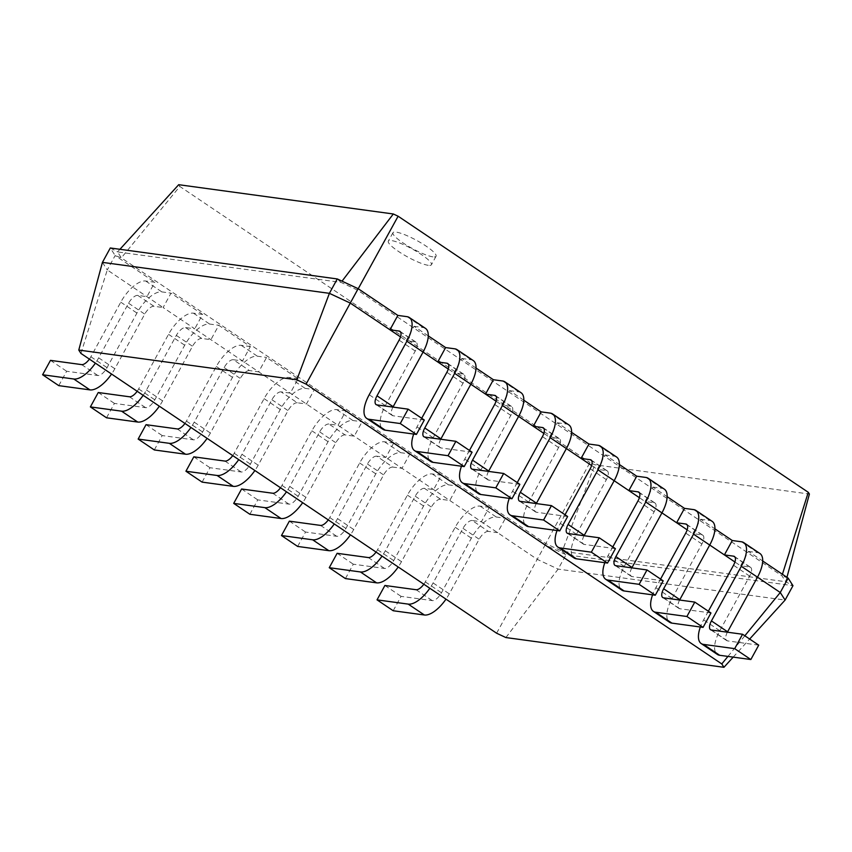 <?xml version="1.0" encoding="UTF-8"?>
<svg xmlns="http://www.w3.org/2000/svg" width="852" height="852" viewBox="0 0 852 852"><rect width="100%" height="100%" fill="white"/><g stroke="black" fill="none" stroke-linecap="round" stroke-linejoin="round"><path stroke-width="0.64" stroke-dasharray="4.26 3.19" d="M80.929 353.42L107.267 269.935L163.126 307.54L153.956 306.283A9.83 4.249 -56.1 0 0 144.733 314.122L114.839 368.724A26.529 11.459 123.9 0 1 111.559 374.039M89.396 359.118A9.83 4.249 -56.1 0 0 90.876 356.775L120.771 302.172A26.529 11.459 123.9 0 1 145.66 281.011L154.83 282.257L146.959 296.656L137.79 295.399A9.83 4.249 -56.1 0 0 128.567 303.237L98.672 357.84A26.529 11.459 123.9 0 1 95.392 363.154M143.168 395.317A26.529 11.459 123.9 0 0 146.448 389.992L176.343 335.4A9.83 4.249 -56.1 0 1 185.566 327.562L194.735 328.808L163.126 307.54L171.007 293.141L202.606 314.42L194.735 328.808L537.25 559.359L558.135 569.115L785.097 600.074M58.767 385.637L66.648 371.248L97.831 375.498A9.83 4.249 -56.1 0 0 107.043 367.659L136.938 313.057A26.529 11.459 123.9 0 1 161.837 291.895L171.007 293.141M496.609 633.217L545.12 544.971L566.016 554.716L792.978 585.686L785.746 581.735L781.944 575.792L357.478 290.085L341.066 282.417L117.533 251.926L121.335 257.868L545.802 543.576L589.978 462.529L594.792 464.777L809.4 494.053M102.432 262.373L107.267 269.935L115.148 255.547L154.83 282.257M50.481 360.364L66.648 371.248M505.886 637.552L558.135 569.115L566.016 554.716L562.213 551.244L594.792 464.777M185.566 327.562L201.732 338.446L210.902 339.692L218.783 325.304L250.381 346.572L242.511 360.971L233.341 359.714L249.508 370.599L258.678 371.855L266.559 357.457L298.157 378.735L290.287 393.123L281.107 391.877L297.284 402.762L306.454 404.008L314.335 389.62L345.933 410.888L338.063 425.286L328.883 424.03L345.06 434.914L354.23 436.171L362.111 421.772L393.709 443.051L385.839 457.439L376.659 456.193L392.836 467.077L402.006 468.323L409.887 453.935L441.485 475.214L433.604 489.602L424.434 488.345L440.612 499.229L449.781 500.486L457.662 486.098L489.261 507.366L481.38 521.754L472.21 520.508L488.388 531.392L497.557 532.638L505.438 518.25L545.12 544.971L545.802 543.576L562.213 551.244L785.746 581.735L786.939 577.315M119.93 249.295L117.533 251.926L110.302 247.985L115.148 255.547L121.335 257.868L179.815 186.439L589.978 462.529M137.172 391.281A9.83 4.249 -56.1 0 0 138.652 388.938L168.547 334.335A26.529 11.459 123.9 0 1 193.436 313.163L202.606 314.42M733.199 657.126L749.653 639.043M727.949 656.413L744.829 635.794M423.071 352.078L400.504 336.891M470.847 384.241L448.28 369.054M518.623 416.394L496.056 401.207M566.399 448.557L543.832 433.37M614.175 480.709L591.607 465.522M661.94 512.872L639.383 497.685M709.716 545.024L687.159 529.848M757.492 577.187L734.935 562M488.388 531.392A9.83 4.249 -56.1 0 0 479.165 539.231L449.27 593.833A26.529 11.459 123.9 0 1 445.99 599.148M393.198 610.746L401.079 596.357L432.262 600.607A9.83 4.249 -56.1 0 0 441.474 592.768L471.369 538.166A26.529 11.459 123.9 0 1 496.258 517.004L505.438 518.25M472.21 520.508A9.83 4.249 -56.1 0 0 462.998 528.346L433.104 582.949A26.529 11.459 123.9 0 1 429.823 588.263M423.827 584.227A9.83 4.249 -56.1 0 0 425.308 581.884L455.202 527.282A26.529 11.459 123.9 0 1 480.091 506.12L489.261 507.366M440.612 499.229A9.83 4.249 -56.1 0 0 431.389 507.068L401.494 561.67A26.529 11.459 123.9 0 1 398.214 566.985M345.422 578.583L353.303 564.194L384.486 568.444A9.83 4.249 -56.1 0 0 393.699 560.605L423.593 506.013A26.529 11.459 123.9 0 1 448.482 484.841L457.662 486.098M201.732 338.446A9.83 4.249 -56.1 0 0 192.509 346.285L162.615 400.877A26.529 11.459 123.9 0 1 159.335 406.202M106.543 417.799L114.424 403.401L145.607 407.661A9.83 4.249 -56.1 0 0 154.819 399.822L184.714 345.22A26.529 11.459 123.9 0 1 209.613 324.048L218.783 325.304M424.434 488.345A9.83 4.249 -56.1 0 0 415.222 496.183L385.328 550.786A26.529 11.459 123.9 0 1 382.047 556.1M376.052 552.075A9.83 4.249 -56.1 0 0 377.532 549.721L407.426 495.129A26.529 11.459 123.9 0 1 432.315 473.957L441.485 475.214M233.341 359.714A9.83 4.249 -56.1 0 0 224.119 367.553L194.224 422.155A26.529 11.459 123.9 0 1 190.944 427.47M184.948 423.433A9.83 4.249 -56.1 0 0 186.428 421.09L216.323 366.488A26.529 11.459 123.9 0 1 241.212 345.326L250.381 346.572M392.836 467.077A9.83 4.249 -56.1 0 0 383.613 474.915L353.718 529.518A26.529 11.459 123.9 0 1 350.438 534.832M297.646 546.43L305.527 532.042L336.71 536.291A9.83 4.249 -56.1 0 0 345.923 528.453L375.817 473.85A26.529 11.459 123.9 0 1 400.717 452.689L409.887 453.935M249.508 370.599A9.83 4.249 -56.1 0 0 240.285 378.437L210.391 433.04A26.529 11.459 123.9 0 1 207.111 438.354M154.319 449.952L162.2 435.564L193.383 439.813A9.83 4.249 -56.1 0 0 202.595 431.975L232.489 377.372A26.529 11.459 123.9 0 1 257.389 356.211L266.559 357.457M376.659 456.193A9.83 4.249 -56.1 0 0 367.446 464.031L337.552 518.634A26.529 11.459 123.9 0 1 334.272 523.948M328.276 519.912A9.83 4.249 -56.1 0 0 329.756 517.569L359.65 462.966A26.529 11.459 123.9 0 1 384.54 441.805L393.709 443.051M281.107 391.877A9.83 4.249 -56.1 0 0 271.894 399.716L242 454.318A26.529 11.459 123.9 0 1 238.72 459.633M232.724 455.596A9.83 4.249 -56.1 0 0 234.204 453.253L264.099 398.651A26.529 11.459 123.9 0 1 288.988 377.479L298.157 378.735M345.06 434.914A9.83 4.249 -56.1 0 0 335.837 442.752L305.943 497.355A26.529 11.459 123.9 0 1 302.662 502.669M249.87 514.267L257.751 499.879L288.935 504.128A9.83 4.249 -56.1 0 0 298.147 496.29L328.041 441.687A26.529 11.459 123.9 0 1 352.941 420.526L362.111 421.772M297.284 402.762A9.83 4.249 -56.1 0 0 288.061 410.6L258.167 465.203A26.529 11.459 123.9 0 1 254.886 470.517M202.094 482.115L209.975 467.716L241.159 471.976A9.83 4.249 -56.1 0 0 250.371 464.138L280.265 409.535A26.529 11.459 123.9 0 1 305.165 388.363L314.335 389.62M328.883 424.03A9.83 4.249 -56.1 0 0 319.67 431.868L289.776 486.471A26.529 11.459 123.9 0 1 286.496 491.785M280.5 487.749A9.83 4.249 -56.1 0 0 281.98 485.406L311.875 430.803A26.529 11.459 123.9 0 1 336.764 409.642L345.933 410.888M178.696 184.703L179.815 186.439M432.891 256.857A24.559 4.601 28.7 0 1 407.49 245.749A24.559 4.601 28.7 0 1 392.964 232.692A24.559 4.601 28.7 0 1 416.724 240.445A24.559 4.601 28.7 0 1 436.054 256.282A24.559 4.601 28.7 0 1 432.891 256.857M98.257 392.516L114.424 403.401M734.424 556.473L750.591 567.357A9.83 4.249 123.9 0 0 749.739 567.049L740.569 565.792L748.45 551.404L762.7 560.999M428.279 335.89L414.019 326.295L406.148 340.683L415.318 341.94A9.83 4.249 123.9 0 1 416.17 342.259A9.83 4.249 123.9 0 1 415.265 351.035L385.37 405.627A26.529 11.459 -56.1 0 0 382.942 429.323M686.648 524.321L702.815 535.205A9.83 4.249 123.9 0 0 701.963 534.886L692.793 533.64L700.674 519.251L714.924 528.836M476.044 368.053L461.795 358.458L453.924 372.846L463.094 374.092A9.83 4.249 123.9 0 1 463.946 374.411A9.83 4.249 123.9 0 1 463.041 383.187L433.146 437.79A26.529 11.459 -56.1 0 0 430.718 461.486M638.872 492.158L655.039 503.042A9.83 4.249 123.9 0 0 654.187 502.733L645.017 501.477L652.898 487.088L667.148 496.684M523.82 400.206L509.571 390.61L501.7 405.009L510.87 406.255A9.83 4.249 123.9 0 1 511.722 406.574A9.83 4.249 123.9 0 1 510.817 415.35L480.922 469.942A26.529 11.459 -56.1 0 0 478.494 493.638M591.096 460.005L607.263 470.89A9.83 4.249 123.9 0 0 606.422 470.57L597.241 469.324L605.122 454.925L619.372 464.521M571.596 432.369L557.346 422.773L549.465 437.161L558.646 438.418A9.83 4.249 123.9 0 1 559.498 438.727A9.83 4.249 123.9 0 1 558.592 447.502L528.698 502.105A26.529 11.459 -56.1 0 0 526.27 525.801M384.912 585.473L401.079 596.357M337.136 553.31L353.303 564.194M146.033 424.679L162.2 435.564M289.361 521.158L305.527 532.042M193.809 456.832L209.975 467.716M241.585 488.995L257.751 499.879M337.275 278.945L341.066 282.417L342.025 281.16M358.159 288.7L357.478 290.085L358.223 288.732M788.143 578.125L781.944 575.792L782.424 574.269M428.247 265.313A24.559 4.601 28.7 0 1 402.858 254.215A24.559 4.601 28.7 0 1 388.331 241.148A24.559 4.601 28.7 0 1 412.091 248.912A24.559 4.601 28.7 0 1 431.421 264.748A24.559 4.601 28.7 0 1 428.247 265.313M750.591 567.357A9.83 4.249 123.9 0 1 749.696 576.133L719.802 630.736A26.529 11.459 -56.1 0 0 717.373 654.432M758.727 645.145L727.544 640.896A9.83 4.249 123.9 0 1 726.692 640.576A9.83 4.249 123.9 0 1 727.384 632.195M759.92 553.502A26.529 11.459 -56.1 0 0 757.62 552.66L748.45 551.404M708.353 611.235L703.635 619.851A26.529 11.459 -56.1 0 0 700.365 627.008M424.296 420.036L393.113 415.787A9.83 4.249 123.9 0 1 392.271 415.467A9.83 4.249 123.9 0 1 392.964 407.086M425.489 328.393A26.529 11.459 -56.1 0 0 423.188 327.551L414.019 326.295M702.815 535.205A9.83 4.249 123.9 0 1 701.92 543.981L672.026 598.583A26.529 11.459 -56.1 0 0 669.597 622.269M710.951 612.982L679.768 608.733A9.83 4.249 123.9 0 1 678.916 608.413A9.83 4.249 123.9 0 1 679.608 600.032M712.144 521.349A26.529 11.459 -56.1 0 0 709.844 520.497L700.674 519.251M421.697 418.289L416.979 426.905A26.529 11.459 -56.1 0 0 413.71 434.062M660.577 579.072L655.859 587.699A26.529 11.459 -56.1 0 0 652.589 594.845M472.072 452.199L440.889 447.939A9.83 4.249 123.9 0 1 440.037 447.63A9.83 4.249 123.9 0 1 440.729 439.238M473.265 360.556A26.529 11.459 -56.1 0 0 470.964 359.704L461.795 358.458M655.039 503.042A9.83 4.249 123.9 0 1 654.144 511.818L624.25 566.42A26.529 11.459 -56.1 0 0 621.822 590.116M663.176 580.83L631.992 576.57A9.83 4.249 123.9 0 1 631.14 576.261A9.83 4.249 123.9 0 1 631.833 567.879M664.368 489.186A26.529 11.459 -56.1 0 0 662.068 488.334L652.898 487.088M469.473 450.442L464.755 459.058A26.529 11.459 -56.1 0 0 461.486 466.214M612.801 546.92L608.083 555.536A26.529 11.459 -56.1 0 0 604.813 562.693M519.848 484.351L488.665 480.102A9.83 4.249 123.9 0 1 487.813 479.782A9.83 4.249 123.9 0 1 488.505 471.401M521.041 392.719A26.529 11.459 -56.1 0 0 518.74 391.867L509.571 390.61M607.263 470.89A9.83 4.249 123.9 0 1 606.368 479.665L576.474 534.268A26.529 11.459 -56.1 0 0 574.046 557.953M615.4 548.667L584.216 544.417A9.83 4.249 123.9 0 1 583.364 544.098A9.83 4.249 123.9 0 1 584.057 535.716M616.592 457.034A26.529 11.459 -56.1 0 0 614.292 456.182L605.122 454.925M517.249 482.605L512.531 491.221A26.529 11.459 -56.1 0 0 509.262 498.377M565.025 514.757L560.307 523.384A26.529 11.459 -56.1 0 0 557.038 530.53M567.624 516.514L536.44 512.254A9.83 4.249 123.9 0 1 535.588 511.945A9.83 4.249 123.9 0 1 536.281 503.553M568.817 424.871A26.529 11.459 -56.1 0 0 566.516 424.019L557.346 422.773M137.79 295.399L153.956 306.283M128.567 303.237L144.733 314.122M98.672 357.84L114.839 368.724M145.66 281.011L161.837 291.895M120.771 302.172L136.938 313.057M90.876 356.775L107.043 367.659M81.654 364.613L97.831 375.498M462.998 528.346L479.165 539.231M176.343 335.4L192.509 346.285M415.222 496.183L431.389 507.068M224.119 367.553L240.285 378.437M367.446 464.031L383.613 474.915M271.894 399.716L288.061 410.6M319.67 431.868L335.837 442.752M193.436 313.163L209.613 324.048M480.091 506.12L496.258 517.004M241.212 345.326L257.389 356.211M432.315 473.957L448.482 484.841M288.988 377.479L305.165 388.363M384.54 441.805L400.717 452.689M336.764 409.642L352.941 420.526M168.547 334.335L184.714 345.22M138.652 388.938L154.819 399.822M129.429 396.776L145.607 407.661M146.448 389.992L162.615 400.877M749.739 567.049L735.042 557.144M415.318 341.94L400.61 332.035M701.963 534.886L687.266 524.992M463.094 374.092L448.386 364.198M654.187 502.733L639.49 492.829M510.87 406.255L496.162 396.361M606.422 470.57L591.714 460.676M558.646 438.418L543.938 428.513M455.202 527.282L471.369 538.166M425.308 581.884L441.474 592.768M416.085 589.722L432.262 600.607M433.104 582.949L449.27 593.833M407.426 495.129L423.593 506.013M377.532 549.721L393.699 560.605M368.309 557.559L384.486 568.444M385.328 550.786L401.494 561.67M216.323 366.488L232.489 377.372M186.428 421.09L202.595 431.975M177.205 428.929L193.383 439.813M194.224 422.155L210.391 433.04M359.65 462.966L375.817 473.85M329.756 517.569L345.923 528.453M320.533 525.407L336.71 536.291M337.552 518.634L353.718 529.518M264.099 398.651L280.265 409.535M234.204 453.253L250.371 464.138M224.981 461.092L241.159 471.976M242 454.318L258.167 465.203M311.875 430.803L328.041 441.687M281.98 485.406L298.147 496.29M272.757 493.244L288.935 504.128M289.776 486.471L305.943 497.355M749.696 576.133L733.519 565.249M415.265 351.035L399.098 340.15M701.92 543.981L685.743 533.096M463.041 383.187L446.874 372.303M654.144 511.818L637.978 500.933M510.817 415.35L494.65 404.466M606.368 479.665L590.202 468.781M558.592 447.502L542.426 436.618M757.62 552.66L741.453 541.776M709.844 520.497L693.677 509.613M423.188 327.551L407.022 316.667M662.068 488.334L645.901 477.45M470.964 359.704L454.798 348.819M614.292 456.182L598.125 445.298M518.74 391.867L502.573 380.982M566.516 424.019L550.349 413.135M727.544 640.896L711.377 630.011M719.802 630.736L703.635 619.851M393.113 415.787L376.946 404.902M385.37 405.627L369.204 394.742M679.768 608.733L663.601 597.848M672.026 598.583L655.859 587.699M440.889 447.939L424.722 437.055M433.146 437.79L416.979 426.905M631.992 576.57L615.826 565.685M624.25 566.42L608.083 555.536M488.665 480.102L472.498 469.218M480.922 469.942L464.755 459.058M584.216 544.417L568.05 533.533M576.474 534.268L560.307 523.384M536.44 512.254L520.274 501.37M528.698 502.105L512.531 491.221M392.964 232.692L388.331 241.148M436.054 256.282L431.421 264.748M399.993 331.375L416.17 342.259M447.769 363.527L463.946 374.411M495.544 395.69L511.722 406.574M543.32 427.842L559.498 438.727M710.525 629.692L726.692 640.576M376.094 404.583L392.271 415.467M662.749 597.529L678.916 608.413M423.87 436.746L440.037 447.63M614.974 565.377L631.14 576.261M471.646 468.898L487.813 479.782M567.198 533.214L583.364 544.098M519.422 501.061L535.588 511.945"/><path stroke-width="1.28" d="M95.392 363.154A26.529 11.459 123.9 0 1 73.783 379.002L42.6 374.752L50.481 360.364L81.654 364.613A9.83 4.249 -56.1 0 0 89.396 359.118M111.559 374.039A26.529 11.459 123.9 0 1 89.95 389.886L58.767 385.637L42.6 374.752M80.929 353.42L496.609 633.217L505.886 637.552L723.944 667.297L721.793 663.942L306.102 384.135L296.826 379.8L78.778 350.055L80.929 353.42M78.778 350.055L102.432 262.373L110.302 247.985L337.275 278.945L329.394 293.333L102.432 262.373M143.168 395.317A26.529 11.459 123.9 0 1 121.559 411.165L90.376 406.915L98.257 392.516L129.429 396.776A9.83 4.249 -56.1 0 0 137.172 391.281M296.826 379.8L329.394 293.333L350.278 303.088L358.159 288.7L337.275 278.945M723.944 667.297L733.199 657.126M749.653 639.043L785.097 600.074L780.262 592.513L757.492 577.187A26.529 11.459 -56.1 0 0 759.92 553.502L743.753 542.617A26.529 11.459 -56.1 0 0 741.453 541.776L732.283 540.519L714.924 528.836M721.793 663.942L727.949 656.413M744.829 635.794L780.262 592.513L788.143 578.125L762.7 560.999M306.102 384.135L350.278 303.088L389.971 329.799L397.852 315.41L358.159 288.7M400.504 336.891L389.971 329.799L399.141 331.055A9.83 4.249 123.9 0 1 399.993 331.375A9.83 4.249 123.9 0 1 399.098 340.15L369.204 394.742A26.529 11.459 -56.1 0 0 366.765 418.438A26.529 11.459 -56.1 0 0 369.065 419.29L400.248 423.54L408.129 409.152L376.946 404.902A9.83 4.249 123.9 0 1 376.094 404.583A9.83 4.249 123.9 0 1 376.999 395.807L406.894 341.205A26.529 11.459 -56.1 0 0 409.322 317.508A26.529 11.459 -56.1 0 0 407.022 316.667L397.852 315.41M448.28 369.054L423.071 352.078A26.529 11.459 -56.1 0 0 425.489 328.393L409.322 317.508M496.056 401.207L470.847 384.241A26.529 11.459 -56.1 0 0 473.265 360.556L457.098 349.671A26.529 11.459 -56.1 0 0 454.798 348.819L445.628 347.573L428.279 335.89M543.832 433.37L518.623 416.394A26.529 11.459 -56.1 0 0 521.041 392.719L504.874 381.834A26.529 11.459 -56.1 0 0 502.573 380.982L493.404 379.726L476.044 368.053M591.607 465.522L566.399 448.557M639.383 497.685L614.175 480.709M687.159 529.848L661.94 512.872M734.935 562L709.716 545.024M445.99 599.148A26.529 11.459 123.9 0 1 424.381 614.995L393.198 610.746L377.031 599.861L384.912 585.473L416.085 589.722A9.83 4.249 -56.1 0 0 423.827 584.227M429.823 588.263A26.529 11.459 123.9 0 1 408.204 604.111L377.031 599.861M398.214 566.985A26.529 11.459 123.9 0 1 376.605 582.843L345.422 578.583L329.255 567.698L337.136 553.31L368.309 557.559A9.83 4.249 -56.1 0 0 376.052 552.075M159.335 406.202A26.529 11.459 123.9 0 1 137.726 422.049L106.543 417.799L90.376 406.915M382.047 556.1A26.529 11.459 123.9 0 1 360.428 571.958L329.255 567.698M190.944 427.47A26.529 11.459 123.9 0 1 169.335 443.328L138.152 439.068L146.033 424.679L177.205 428.929A9.83 4.249 -56.1 0 0 184.948 423.433M350.438 534.832A26.529 11.459 123.9 0 1 328.829 550.68L297.646 546.43L281.479 535.546L289.361 521.158L320.533 525.407A9.83 4.249 -56.1 0 0 328.276 519.912M207.111 438.354A26.529 11.459 123.9 0 1 185.502 454.212L154.319 449.952L138.152 439.068M334.272 523.948A26.529 11.459 123.9 0 1 312.652 539.795L281.479 535.546M238.72 459.633A26.529 11.459 123.9 0 1 217.111 475.48L185.928 471.231L193.809 456.832L224.981 461.092A9.83 4.249 -56.1 0 0 232.724 455.596M302.662 502.669A26.529 11.459 123.9 0 1 281.053 518.527L249.87 514.267L233.704 503.383L241.585 488.995L272.757 493.244A9.83 4.249 -56.1 0 0 280.5 487.749M254.886 470.517A26.529 11.459 123.9 0 1 233.278 486.364L202.094 482.115L185.928 471.231M286.496 491.785A26.529 11.459 123.9 0 1 264.887 507.643L233.704 503.383M119.93 249.295L178.696 184.703L393.315 213.98L398.118 216.216L808.282 492.307L809.4 494.053L786.939 577.315M785.097 600.074L792.978 585.686L788.143 578.125M732.283 540.519L724.402 554.908L733.572 556.164A9.83 4.249 123.9 0 1 734.424 556.473A9.83 4.249 123.9 0 1 733.519 565.249L708.353 611.235M448.386 364.198L446.917 363.208L437.747 361.962L445.628 347.573M652.589 594.845A26.529 11.459 -56.1 0 0 653.42 611.385A26.529 11.459 -56.1 0 0 655.721 612.237L686.904 616.497L694.785 602.098L663.601 597.848A9.83 4.249 123.9 0 1 662.749 597.529A9.83 4.249 123.9 0 1 663.655 588.753L693.539 534.161A26.529 11.459 -56.1 0 0 695.977 510.465A26.529 11.459 -56.1 0 0 693.677 509.613L684.507 508.367L676.626 522.755L685.796 524.001A9.83 4.249 123.9 0 1 686.648 524.321A9.83 4.249 123.9 0 1 685.743 533.096L660.577 579.072M684.507 508.367L667.148 496.684M496.162 396.361L494.692 395.371L485.523 394.125L493.404 379.726M604.813 562.693A26.529 11.459 -56.1 0 0 605.644 579.232A26.529 11.459 -56.1 0 0 607.945 580.084L639.128 584.334L647.009 569.945L615.826 565.685A9.83 4.249 123.9 0 1 614.974 565.377A9.83 4.249 123.9 0 1 615.879 556.601L645.763 501.998A26.529 11.459 -56.1 0 0 648.202 478.302A26.529 11.459 -56.1 0 0 645.901 477.45L636.732 476.204L628.851 490.592L638.02 491.849A9.83 4.249 123.9 0 1 638.872 492.158A9.83 4.249 123.9 0 1 637.978 500.933L612.801 546.92M636.732 476.204L619.372 464.521M543.938 428.513L542.468 427.534L533.299 426.277L541.18 411.889L523.82 400.206M557.038 530.53A26.529 11.459 -56.1 0 0 557.868 547.069A26.529 11.459 -56.1 0 0 560.169 547.921L591.352 552.181L599.233 537.782L568.05 533.533A9.83 4.249 123.9 0 1 567.198 533.214A9.83 4.249 123.9 0 1 568.103 524.438L597.987 469.846A26.529 11.459 -56.1 0 0 600.426 446.15A26.529 11.459 -56.1 0 0 598.125 445.298L588.956 444.041L581.075 458.44L590.244 459.686A9.83 4.249 123.9 0 1 591.096 460.005A9.83 4.249 123.9 0 1 590.202 468.781L565.025 514.757M588.956 444.041L571.596 432.369M342.025 281.16L393.315 213.98M358.223 288.732L398.118 216.216M782.424 574.269L808.282 492.307M700.365 627.008A26.529 11.459 -56.1 0 0 701.196 643.548L717.373 654.432A26.529 11.459 -56.1 0 0 719.663 655.284L750.846 659.533L758.727 645.145L742.561 634.261L711.377 630.011A9.83 4.249 123.9 0 1 710.525 629.692A9.83 4.249 123.9 0 1 711.431 620.916L741.315 566.314A26.529 11.459 -56.1 0 0 743.753 542.617M727.384 632.195A9.83 4.249 123.9 0 1 727.597 631.801L757.492 577.198L741.315 566.314M701.196 643.548A26.529 11.459 -56.1 0 0 703.496 644.4L734.68 648.649L742.561 634.261M366.765 418.438L382.942 429.323A26.529 11.459 -56.1 0 0 385.242 430.175L416.415 434.424L424.296 420.036L408.129 409.152M392.964 407.086A9.83 4.249 123.9 0 1 393.166 406.692L423.061 352.089L406.894 341.205M653.42 611.385L669.597 622.269A26.529 11.459 -56.1 0 0 671.887 623.121L703.07 627.381L710.951 612.982L694.785 602.098M679.608 600.032A9.83 4.249 123.9 0 1 679.821 599.638L709.716 545.046A26.529 11.459 -56.1 0 0 712.144 521.349L695.977 510.465M446.917 363.208A9.83 4.249 123.9 0 1 447.769 363.527A9.83 4.249 123.9 0 1 446.874 372.303L421.697 418.289M413.71 434.062A26.529 11.459 -56.1 0 0 414.541 450.601A26.529 11.459 -56.1 0 0 416.841 451.453L448.024 455.703L455.905 441.315L424.722 437.055A9.83 4.249 123.9 0 1 423.87 436.746A9.83 4.249 123.9 0 1 424.775 427.97L454.67 373.368A26.529 11.459 -56.1 0 0 457.098 349.671M414.541 450.601L430.718 461.486A26.529 11.459 -56.1 0 0 433.018 462.338L464.191 466.587L472.072 452.199L455.905 441.315M440.729 439.238A9.83 4.249 123.9 0 1 440.942 438.855L470.837 384.252L454.67 373.368M605.644 579.232L621.822 590.116A26.529 11.459 -56.1 0 0 624.122 590.968L655.294 595.218L663.176 580.83L647.009 569.945M631.833 567.879A9.83 4.249 123.9 0 1 632.046 567.485L661.94 512.883A26.529 11.459 -56.1 0 0 664.368 489.186L648.202 478.302M494.692 395.371A9.83 4.249 123.9 0 1 495.544 395.69A9.83 4.249 123.9 0 1 494.65 404.466L469.473 450.442M461.486 466.214A26.529 11.459 -56.1 0 0 462.317 482.754A26.529 11.459 -56.1 0 0 464.617 483.606L495.8 487.855L503.681 473.467L472.498 469.218A9.83 4.249 123.9 0 1 471.646 468.898A9.83 4.249 123.9 0 1 472.551 460.123L502.446 405.52A26.529 11.459 -56.1 0 0 504.874 381.834M462.317 482.754L478.494 493.638A26.529 11.459 -56.1 0 0 480.794 494.49L511.967 498.739L519.848 484.351L503.681 473.467M488.505 471.401A9.83 4.249 123.9 0 1 488.718 471.007L518.612 416.404L502.446 405.52M557.868 547.069L574.046 557.953A26.529 11.459 -56.1 0 0 576.346 558.806L607.519 563.066L615.4 548.667L599.233 537.782M584.057 535.716A9.83 4.249 123.9 0 1 584.27 535.322L614.164 480.73A26.529 11.459 -56.1 0 0 616.592 457.034L600.426 446.15M542.468 427.534A9.83 4.249 123.9 0 1 543.32 427.842A9.83 4.249 123.9 0 1 542.426 436.618L517.249 482.605M509.262 498.377A26.529 11.459 -56.1 0 0 510.092 514.917A26.529 11.459 -56.1 0 0 512.393 515.769L543.576 520.018L551.457 505.63L520.274 501.37A9.83 4.249 123.9 0 1 519.422 501.061A9.83 4.249 123.9 0 1 520.327 492.286L550.222 437.683A26.529 11.459 -56.1 0 0 552.65 413.987A26.529 11.459 -56.1 0 0 550.349 413.135L541.18 411.889M510.092 514.917L526.27 525.801A26.529 11.459 -56.1 0 0 528.57 526.653L559.743 530.902L567.624 516.514L551.457 505.63M536.281 503.553A9.83 4.249 123.9 0 1 536.494 503.17L566.388 448.567A26.529 11.459 -56.1 0 0 568.817 424.871L552.65 413.987M750.846 659.533L734.68 648.649M416.415 434.424L400.248 423.54M703.07 627.381L686.904 616.497M464.191 466.587L448.024 455.703M655.294 595.218L639.128 584.334M511.967 498.739L495.8 487.855M607.519 563.066L591.352 552.181M559.743 530.902L543.576 520.018M73.783 379.002L89.95 389.886M121.559 411.165L137.726 422.049M735.042 557.144L733.572 556.164M400.61 332.035L399.141 331.055M687.266 524.992L685.796 524.001M639.49 492.829L638.02 491.849M591.714 460.676L590.244 459.686M408.204 604.111L424.381 614.995M360.428 571.958L376.605 582.843M169.335 443.328L185.502 454.212M312.652 539.795L328.829 550.68M217.111 475.48L233.278 486.364M264.887 507.643L281.053 518.527M727.597 631.801L711.431 620.916M719.663 655.284L703.496 644.4M393.166 406.692L376.999 395.807M385.242 430.175L369.065 419.29M709.716 545.046L693.539 534.161M679.821 599.638L663.655 588.753M671.887 623.121L655.721 612.237M440.942 438.855L424.775 427.97M433.018 462.338L416.841 451.453M661.94 512.883L645.763 501.998M632.046 567.485L615.879 556.601M624.122 590.968L607.945 580.084M488.718 471.007L472.551 460.123M480.794 494.49L464.617 483.606M614.164 480.73L597.987 469.846M584.27 535.322L568.103 524.438M576.346 558.806L560.169 547.921M566.388 448.567L550.222 437.683M536.494 503.17L520.327 492.286M528.57 526.653L512.393 515.769"/></g></svg>
